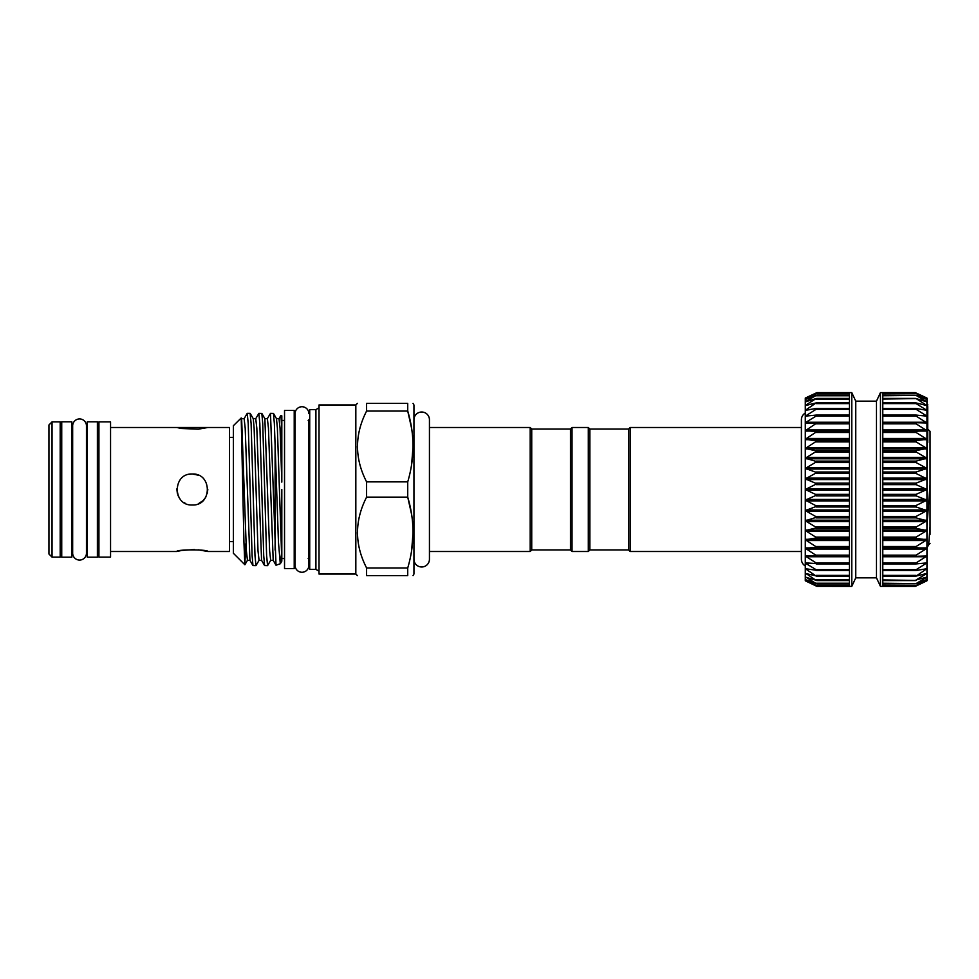 <?xml version="1.0" encoding="UTF-8"?>
<svg xmlns="http://www.w3.org/2000/svg" width="979" height="979" viewBox="0 0 979 979"><rect width="100%" height="100%" fill="white"/><g stroke="black" fill="none" stroke-linecap="round" stroke-linejoin="round"><path stroke-width="1.47" d="M79.556 560.061A6.902 6.902 0 0 0 86.458 553.159L86.458 425.841A6.902 6.902 0 0 0 79.556 418.939A6.902 6.902 0 0 0 72.666 425.841L72.666 553.159A6.902 6.902 0 0 0 79.556 560.061M926.954 525.515L930.05 484.838L930.05 431.384L928.055 429.377L927.725 431.201M926.954 500.122L926.954 510.585L916.099 507L916.099 505.507L926.942 500.171L916.099 495.863L916.099 494.358L926.954 489.5L916.099 484.642L916.099 483.136L926.954 478.878L916.099 473.493L916.099 472L926.954 468.415L916.099 462.553L916.099 461.097L926.954 458.221L916.099 451.968L916.099 450.585L926.954 448.455L916.099 441.908L916.099 440.599L926.942 439.29L916.099 432.485L916.099 431.262L926.954 430.723L916.099 423.834L916.099 422.72L926.954 422.989L916.099 416.063L916.099 415.084L926.954 416.148L916.099 409.295L916.099 408.463L926.942 410.336L916.099 403.605L916.099 402.92L926.942 405.551L916.099 398.563L926.954 401.892L916.099 395.43L926.942 399.456L916.099 393.558L926.942 398.208L915.328 392.628L926.954 398.049L926.954 520.779L916.099 517.903L916.099 516.447L926.954 510.585M927.248 442.459L926.954 468.415M816.89 586.36L805.289 580.792L816.89 586.36L849.454 586.372L849.454 392.628L816.914 392.628L805.289 398.049L816.89 393.277L806.635 399.004M816.89 585.687L805.289 580.792L805.289 579.556L805.986 579.752L816.131 585.442M816.89 583.729L805.289 579.556L805.289 577.108L805.986 577.206L816.131 583.57M816.89 580.486L805.289 577.108L805.289 573.461L805.986 573.474L816.131 580.437M816.89 576.007L805.289 573.461L805.289 568.689L816.131 576.08M816.89 570.365L805.289 568.689L805.289 562.852L805.986 562.68L805.289 562.852L805.986 563.537L816.131 569.705L816.89 570.365L816.131 570.537M816.89 563.623L805.289 562.852L805.289 556.011L816.131 562.937L816.89 563.623L816.131 563.916M805.289 556.011L805.289 548.277L816.89 555.888L805.986 555.754M816.89 555.888L816.131 556.28M816.89 547.249L805.289 548.277L805.289 539.747L816.89 547.249M816.89 537.838L805.289 539.747L805.289 530.545L816.89 537.838M816.89 527.767L805.289 530.545L805.289 520.779L816.89 527.767M816.89 517.169L805.289 520.779L805.289 510.585L816.89 517.169M816.89 506.204L805.289 510.585L805.289 478.878L816.89 483.761L805.289 489.5L816.89 495.019L805.289 500.122L816.89 506.204M816.89 472.576L805.289 478.878L805.289 468.415L816.89 472.576M816.89 461.611L805.289 468.415L805.289 458.221L816.89 461.611M816.89 451.038L805.289 458.221L805.289 448.455L816.89 451.038M816.89 440.978L805.289 448.455L805.289 430.723L816.89 431.568L805.289 439.253L816.89 440.978M805.986 423.246L805.289 422.989L805.986 422.255L805.289 422.989L805.986 423.246L816.89 422.952L805.289 430.723L805.289 413.04A7.746 7.746 0 0 0 801.409 419.758L801.409 559.242A7.746 7.746 0 0 0 805.289 565.96L805.289 562.852M805.289 422.989L805.289 416.148L816.131 415.084L816.89 415.231L816.131 416.063L805.986 422.255L849.454 422.255M805.986 416.32L805.289 416.148L805.289 410.311L816.131 408.463L816.89 408.512L816.131 409.295L805.289 416.148L805.986 415.463L813.035 415.463M805.986 410.385L805.289 410.311L805.289 405.539L816.131 402.92L805.289 410.311L809.731 409.663M805.986 405.526L805.289 405.539L805.289 401.892L816.131 398.563L805.986 404.951L808.189 404.951M805.986 401.794L805.289 401.892L805.289 399.444L816.131 395.43L805.986 401.378L807.259 401.378M882.777 586.005L916.099 586.005L926.954 580.792L916.099 585.442L926.942 579.568L916.099 583.57L926.942 577.12L916.099 579.923L926.954 573.461L916.099 576.08L926.954 568.689L916.099 570.537L916.099 569.705L926.942 562.888L916.099 563.916L916.099 562.937L926.954 556.011L916.099 556.28L916.099 555.166L926.942 548.326L916.099 547.738L916.099 546.515L926.954 539.747L916.099 538.401L916.099 537.092L926.954 530.545L916.099 528.415L916.099 527.032L926.954 520.779L926.954 556.011L926.256 555.754M926.954 556.011L926.954 580.792L926.256 581.073M926.954 579.556L926.256 579.752M926.954 577.108L926.256 577.206M926.954 568.689L926.256 568.615M926.954 562.852L926.256 562.68M849.454 393.277L816.89 393.277M880.451 586.372L876.474 577.843L876.474 401.157L880.451 392.628L882.777 392.628L882.777 586.372L880.451 586.372L880.451 392.628M876.474 577.843L855.756 577.843L851.779 586.372L849.454 586.372M876.474 401.157L855.756 401.157L851.779 392.628L849.454 392.628M244.836 564.724L233.381 553.282L233.381 425.718L241.213 417.972L243.942 542.317L244.848 564.736L245.741 543.871M255.947 565.642L252.961 565.568L252.08 555.436L248.213 423.564L247.234 413.358L250.134 413.358L251.113 423.564L254.981 555.436L255.947 565.642L259.068 560.331L258.003 550.908L254.124 428.092L253.255 418.669L250.22 413.432M247.234 413.358L244.126 418.669L245.191 428.092L249.939 560.331L247.442 560.331L244.897 564.724M280.263 563.757L276.017 565.226L270.485 413.358L273.471 413.432L274.353 423.564L278.464 542.293L280.288 563.757L281.45 554.542M270.485 413.358L267.377 418.669L268.442 428.092L273.19 560.331L270.681 560.331L267.573 565.642L264.587 565.568L263.706 555.436L259.827 423.564L258.86 413.358L255.752 418.669L256.816 428.092L261.564 560.331L259.068 560.331M275.111 550.1L275.111 444.405M258.86 413.358L261.846 413.432L262.727 423.564L266.606 555.436L267.573 565.642M281.817 429.059L281.817 415.806L280.826 415.512L279.003 418.669L280.055 428.092L281.817 482.121L281.817 429.059L280.9 415.463M281.817 489.5L281.817 561.175L277.375 428.092L276.494 418.669L273.471 413.432M284.534 568.542L284.534 410.458L294.214 410.458L294.214 568.542L284.534 568.542M308.862 413.64A6.902 6.902 0 0 0 301.96 406.738A6.902 6.902 0 0 0 295.071 413.64L295.071 565.36A6.902 6.902 0 0 0 301.96 572.262A6.902 6.902 0 0 0 308.862 565.36L308.862 420.285M315.911 489.5L315.911 409.601L309.719 409.601L309.719 569.399L315.911 569.399L315.911 489.5M630.146 551.495L630.146 427.505L628.604 429.059L628.604 549.941L630.146 551.495L801.409 551.495M572.03 427.505L572.03 551.495L570.476 549.941L570.476 429.059L572.03 427.505L588.306 427.505L589.86 429.059L589.86 549.941L628.604 549.941M588.306 427.505L588.306 551.495L589.86 549.941M570.476 549.941L531.732 549.941L531.732 429.059L530.19 427.505L530.19 551.495L429.438 551.495M413.946 559.242A7.746 7.746 0 0 0 421.692 566.988A7.746 7.746 0 0 0 429.438 559.242L429.438 419.758A7.746 7.746 0 0 0 421.692 412.012A7.746 7.746 0 0 0 413.946 419.758M413.052 575.591L413.946 574.049L413.946 404.951L413.052 403.409M411.657 464.217L413.052 446.448M411.621 428.423L407.729 411.033L407.729 403.409C414.753 403.409 414.753 403.409 407.729 403.409C414.753 403.409 414.753 403.409 407.729 403.409L366.599 403.409L366.599 411.033L407.729 411.033C414.753 434.517 414.753 458.135 407.729 481.876L366.599 481.876L366.599 497.124L407.729 497.124C414.753 520.608 414.753 544.226 407.729 567.967L366.599 567.967L366.599 575.591C354.496 575.591 354.496 575.591 366.599 575.591C354.496 575.591 354.496 575.591 366.599 575.591L407.729 575.591C414.753 575.591 414.753 575.591 407.729 575.591C414.753 575.591 414.753 575.591 407.729 575.591L407.729 567.967M411.621 514.526L407.729 497.124L407.729 481.876M355.83 404.951L319.019 404.951L319.019 574.049L355.83 574.049L355.83 404.951L357.372 403.409M366.599 481.876C354.496 458.331 354.496 434.713 366.599 411.033M366.599 403.409C354.496 403.409 354.496 403.409 366.599 403.409C354.496 403.409 354.496 403.409 366.599 403.409M357.372 446.497L357.592 451.711M97.386 421.814L97.386 557.186L87.315 557.186L87.315 421.814L97.386 421.814M61.738 557.186L61.738 421.814L71.81 421.814L71.81 557.186L61.738 557.186M198.174 475.145L192.312 474.007C212.308 473.041 212.308 505.959 192.312 504.993C172.341 505.959 172.304 473.053 192.312 474.007L189.485 474.264M207.805 489.341L207.389 493.098M205.774 497.173L203.277 500.465M203.179 500.55L198.247 503.818M181.384 550.516L176.82 551.495C175.853 549.366 208.76 549.366 207.817 551.495L198.468 549.843M194.54 549.562L181.984 550.406M198.296 429.181L207.817 427.505L176.82 427.505L181.323 428.472M181.36 428.484L198.223 429.181M233.381 437.38L229.514 437.38M233.381 541.62L229.514 541.62M48.95 554.016L48.95 424.984L52.046 421.888L52.046 557.112L48.95 554.016M52.046 557.112L60.184 557.112L60.184 421.888L52.046 421.888M61.738 432.73L60.184 432.73M61.738 546.27L60.184 546.27M110.554 557.112L110.554 421.888L98.928 421.888L98.928 557.112L110.554 557.112M207.817 427.505L229.514 427.505L229.514 551.495L207.817 551.495M176.82 427.505L110.554 427.505M176.82 551.495L110.554 551.495M98.928 432.73L97.386 432.73M98.928 546.27L97.386 546.27M87.315 432.73L86.458 432.73M72.666 432.73L71.81 432.73M87.315 546.27L86.458 546.27M72.666 546.27L71.81 546.27M185.435 503.39L183.722 502.398M179.426 498.115L178.007 495.46M177.419 493.795L176.82 488.925M357.372 532.6L357.592 537.814M366.599 567.967C354.496 544.422 354.496 520.804 366.599 497.124M411.657 550.308L413.052 532.552M851.779 586.372L851.779 392.628M849.454 392.995L816.131 392.995L806.17 397.841M805.986 568.615L805.289 568.689M805.289 500.122L805.289 478.878M805.289 439.253L805.289 430.723M816.131 422.72L816.89 422.952M816.131 415.084L816.89 415.231M816.131 408.463L816.89 408.512M816.131 402.92L816.89 402.895M816.131 398.563L816.89 398.441M816.131 395.43L816.89 395.222M805.986 397.927L805.289 398.208L805.289 399.444L805.986 399.248M926.954 580.792L915.328 586.372L882.777 586.372M916.099 585.442L882.777 585.258M916.099 583.57L882.777 583.227M916.099 580.437L882.777 579.923M916.099 576.08L916.099 575.395L882.777 575.395M916.099 570.537L916.099 569.705L882.777 569.705M916.099 563.916L916.099 562.937L882.777 562.937M916.099 556.28L916.099 555.166L882.777 555.166M882.777 423.834L916.099 423.834L916.099 422.72M926.256 423.246L926.942 423.026M882.777 416.063L916.099 416.063L916.099 415.084M926.256 416.32L926.942 416.185M882.777 409.295L916.099 409.295L916.099 408.463M926.256 410.385L927.725 409.418L926.954 408.647L927.725 404.584L926.256 405.526M882.777 403.605L916.099 403.605L916.099 402.92M882.777 399.077L916.099 398.563M926.256 401.794L926.942 401.904M882.777 395.773L916.099 395.43M926.256 399.248L926.942 399.456M882.777 393.742L916.099 393.558M855.756 577.843L855.756 401.157M926.954 430.723L926.954 428.521L927.725 428.521L927.725 442.459L926.954 442.459L926.954 439.253M927.725 428.521L927.725 413.175L926.954 413.175M927.725 414.472L926.954 414.472L926.954 416.148M927.725 420.725L926.954 420.725M927.725 420.982L926.954 420.982L926.954 422.989M927.725 427.223L926.954 427.223M927.725 413.175L927.725 409.418M927.725 404.584L926.954 404.278M927.725 406.628L926.954 406.628M927.725 408.647L927.725 406.689M930.05 484.838L930.05 534.424M930.05 526.616L928.63 544.911L930.05 543.382M849.454 576.08L816.902 576.08M849.454 570.537L816.841 570.537M816.425 563.928L849.454 563.928L816.657 563.916M849.454 547.738L816.131 547.738M849.454 538.401L816.131 538.401M849.454 528.415L816.131 528.415M849.454 517.903L816.131 517.903M849.454 507L816.131 507M849.454 495.863L816.131 495.863M849.454 484.642L816.131 484.642M849.454 473.493L816.131 473.493M849.454 462.553L816.131 462.553M849.454 451.968L816.131 451.968M849.454 441.908L816.131 441.908M849.454 432.485L816.131 432.485M849.454 423.834L816.131 423.834M849.454 416.063L816.131 416.063M849.454 409.295L816.131 409.295M849.454 403.605L816.131 403.605M849.454 399.077L816.131 399.077M849.454 395.773L816.131 395.773M882.777 547.934L926.256 547.934M882.777 539.319L926.256 539.319M882.777 530.043L926.256 530.043M882.777 520.204L926.256 520.204M882.777 509.961L926.256 509.961M882.777 499.437L926.256 499.437M882.777 488.778L926.256 488.778M882.777 478.131L926.256 478.131M882.777 467.632L926.256 467.632M882.777 457.438L926.256 457.438M882.777 447.672L926.256 447.672M882.777 438.47L926.256 438.47M882.777 429.965L926.256 429.965M882.777 422.255L926.256 422.255M919.195 415.463L926.256 415.463M922.499 409.663L926.256 409.663M924.054 404.951L926.256 404.951M924.971 401.378L926.256 401.378M925.596 399.004L926.256 399.004M849.454 393.742L816.131 393.742M244.126 418.669L241.629 418.669L246.378 550.908L247.442 560.331M267.377 418.669L264.868 418.669L269.629 550.908L270.681 560.331M882.777 392.995L916.099 392.995M882.777 402.92L915.328 402.92M882.777 408.463L915.402 408.463M915.806 415.072L882.777 415.072L915.573 415.084M882.777 431.262L916.099 431.262M882.777 432.485L916.099 432.485M882.777 431.066L926.256 431.066M882.777 440.599L916.099 440.599M882.777 441.908L916.099 441.908M882.777 439.681L926.256 439.681M882.777 450.585L916.099 450.585M882.777 451.968L916.099 451.968M882.777 448.957L926.256 448.957M882.777 461.097L916.099 461.097M882.777 462.553L916.099 462.553M882.777 458.796L926.256 458.796M882.777 472L916.099 472M882.777 473.493L916.099 473.493M882.777 469.039L926.256 469.039M882.777 483.136L916.099 483.136M882.777 484.642L916.099 484.642M882.777 479.563L926.256 479.563M882.777 494.358L916.099 494.358M882.777 495.863L916.099 495.863M882.777 490.222L926.256 490.222M882.777 505.507L916.099 505.507M882.777 507L916.099 507M882.777 500.869L926.256 500.869M882.777 516.447L916.099 516.447M882.777 517.903L916.099 517.903M882.777 511.368L926.256 511.368M882.777 527.032L916.099 527.032M882.777 528.415L916.099 528.415M882.777 521.562L926.256 521.562M882.777 537.092L916.099 537.092M882.777 538.401L916.099 538.401M882.777 531.328L926.256 531.328M882.777 546.515L916.099 546.515M882.777 547.738L916.099 547.738M882.777 540.53L926.256 540.53M882.777 549.035L926.256 549.035M915.806 563.928L882.777 563.928L915.573 563.916M882.777 556.745L926.256 556.745M882.777 570.537L915.402 570.537M919.195 563.537L926.256 563.537M882.777 576.08L915.328 576.08M922.499 569.337L926.256 569.337M924.054 574.049L926.256 574.049M924.971 577.622L926.256 577.622M925.596 579.996L926.256 579.996M849.454 408.463L816.841 408.463M816.425 415.072L849.454 415.072L816.657 415.084M849.454 429.965L805.986 429.965M849.454 431.066L805.986 431.066M849.454 431.262L816.131 431.262M849.454 438.47L805.986 438.47M849.454 439.681L805.986 439.681M849.454 440.599L816.131 440.599M849.454 447.672L805.986 447.672M849.454 448.957L805.986 448.957M849.454 450.585L816.131 450.585M849.454 457.438L805.986 457.438M849.454 458.796L805.986 458.796M849.454 461.097L816.131 461.097M849.454 467.632L805.986 467.632M849.454 469.039L805.986 469.039M849.454 472L816.131 472M849.454 478.131L805.986 478.131M849.454 479.563L805.986 479.563M849.454 483.136L816.131 483.136M849.454 488.778L805.986 488.778M849.454 490.222L805.986 490.222M849.454 494.358L816.131 494.358M849.454 499.437L805.986 499.437M849.454 500.869L805.986 500.869M849.454 505.507L816.131 505.507M849.454 509.961L805.986 509.961M849.454 511.368L805.986 511.368M849.454 516.447L816.131 516.447M849.454 520.204L805.986 520.204M849.454 521.562L805.986 521.562M849.454 527.032L816.131 527.032M849.454 530.043L805.986 530.043M849.454 531.328L805.986 531.328M849.454 537.092L816.131 537.092M849.454 539.319L805.986 539.319M849.454 540.53L805.986 540.53M849.454 546.515L816.131 546.515M849.454 547.934L805.986 547.934M849.454 549.035L805.986 549.035M849.454 555.166L816.131 555.166M849.454 556.745L805.986 556.745M849.454 562.937L816.131 562.937M813.035 563.537L805.986 563.537M849.454 569.705L816.131 569.705M809.731 569.337L805.986 569.337M849.454 575.395L816.131 575.395M808.189 574.049L805.986 574.049M849.454 579.923L816.131 579.923M807.259 577.622L805.986 577.622M849.454 583.227L816.131 583.227M806.635 579.996L805.986 579.996M849.454 585.258L816.131 585.258M849.454 586.005L816.131 586.005M849.454 585.723L816.89 585.723M849.454 583.778L816.853 583.778M849.454 580.584L816.78 580.584M849.454 576.166L816.694 576.166M849.454 570.586L816.572 570.586M284.534 420.456L281.817 420.456M295.071 420.456L294.214 420.456M308.165 558.544L309.719 560.098M315.911 409.601L319.019 407.815M572.03 551.495L588.306 551.495M570.476 429.059L531.732 429.059M429.438 427.505L530.19 427.505M355.83 574.049L357.372 575.591M531.732 549.941L530.19 551.495M589.86 429.059L628.604 429.059M801.409 427.505L630.146 427.505M315.911 569.399L319.019 571.185M308.165 420.456L309.719 418.902M308.862 565.36L308.862 558.715M295.071 558.544L294.214 558.544M284.534 558.544L281.817 558.544M255.752 418.669L253.255 418.669M279.003 418.669L276.494 418.669M281.817 561.175L280.398 563.635M241.629 418.669L241.213 417.972M264.868 418.669L261.846 413.432M276.017 565.226L273.19 560.331M264.587 565.568L261.564 560.331M252.961 565.568L249.939 560.331M882.777 392.628L915.328 392.628M882.777 393.277L915.341 393.277M882.777 395.222L915.377 395.222M882.777 398.416L915.451 398.416M882.777 402.834L915.549 402.834M882.777 408.414L915.659 408.414M882.777 570.586L915.659 570.586M882.777 576.166L915.549 576.166M882.777 580.584L915.451 580.584M882.777 583.778L915.377 583.778M882.777 585.723L915.341 585.723M849.454 395.222L816.853 395.222M849.454 398.416L816.792 398.416M849.454 402.834L816.694 402.834M849.454 408.414L816.572 408.414M928.63 544.911L926.954 547.812"/></g></svg>
